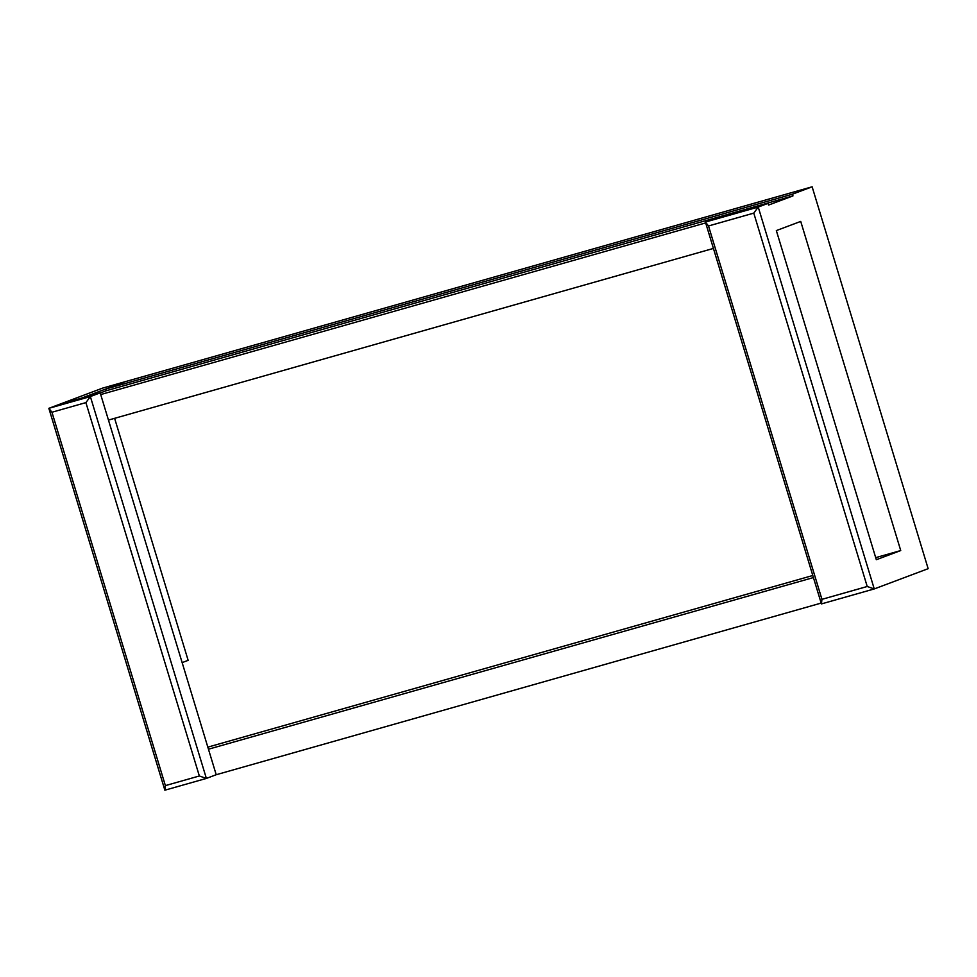 <?xml version="1.0" encoding="UTF-8"?>
<svg xmlns="http://www.w3.org/2000/svg" width="977" height="977" viewBox="0 0 977 977"><rect width="100%" height="100%" fill="white"/><g stroke="black" fill="none" stroke-linecap="round" stroke-linejoin="round"><path stroke-width="1.47" d="M164.869 790.198L206.379 778.425L216.21 774.724L100.191 392.852L58.681 404.637L81.323 398.213L125.386 381.641L812.131 186.802L928.15 568.675L874.256 588.936L821.425 603.92L705.406 222.048L715.237 218.347L768.069 203.363L768.581 205.06L792.97 195.901L106.237 390.739L105.711 389.041L125.386 381.641L102.744 388.064L48.85 408.325L164.869 790.198L165.382 785.618L51.952 412.245L85.903 402.609L199.345 775.982L206.379 778.425L90.36 396.552L85.903 402.609M100.191 392.852L90.36 396.552L48.85 408.325L51.952 412.245M165.382 785.618L199.345 775.982M216.21 774.724L821.168 603.09M207.832 747.136L812.791 575.502M114.614 418.327L188.146 660.342L182.149 662.601M108.459 420.073L713.418 248.427M800.725 221.413L776.336 230.584L876.332 559.723L900.733 550.552L800.725 221.413M875.71 557.647L900.733 550.552M208.455 749.212L813.426 577.566M106.237 390.739L100.228 392.998M100.704 394.561L705.663 222.915M792.97 195.901L792.457 194.191L105.711 389.041M812.131 186.802L792.457 194.191M768.069 203.363L758.225 207.063L753.78 213.12L867.222 586.493L874.256 588.936L758.225 207.063L705.406 222.048L708.508 225.968L753.78 213.12M821.425 603.92L821.938 599.341L867.222 586.493M821.938 599.341L708.508 225.968"/></g></svg>
